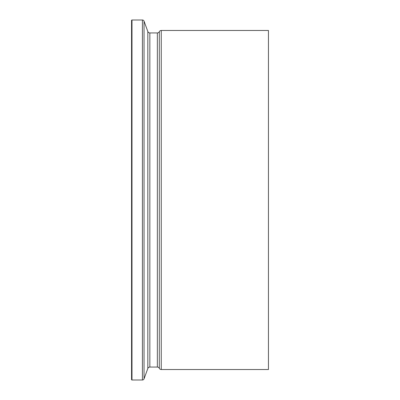 <?xml version="1.0" encoding="UTF-8"?>
<svg xmlns="http://www.w3.org/2000/svg" width="400" height="400" viewBox="0 0 400 400"><rect width="100%" height="100%" fill="white"/><g stroke="black" fill="none" stroke-linecap="round" stroke-linejoin="round"><path stroke-width="0.6" d="M147.82 368.485L147.82 31.515L144.04 21.135A1.725 1.725 0 0 0 142.42 20L131.99 20A0.43 0.43 0 0 0 131.555 20.43L131.555 379.57A0.43 0.43 0 0 0 131.99 380L142.42 380A1.725 1.725 0 0 0 144.04 378.865L147.82 368.485A2.155 2.155 0 0 1 149.845 367.065L157.355 367.065A2.155 2.155 0 0 1 159.305 368.295L159.305 31.705A2.155 2.155 0 0 1 157.355 32.935L149.845 32.935L149.845 367.065M147.82 31.515A2.155 2.155 0 0 0 149.845 32.935M159.305 368.295A2.155 2.155 0 0 0 161.25 369.525L268.445 369.525L268.445 30.475L161.25 30.475A2.155 2.155 0 0 0 159.305 31.705M131.99 380L131.99 20M142.42 380L142.42 20M144.04 378.865L144.04 21.135M157.355 367.065L157.355 32.935M161.25 369.525L161.25 30.475"/></g></svg>
